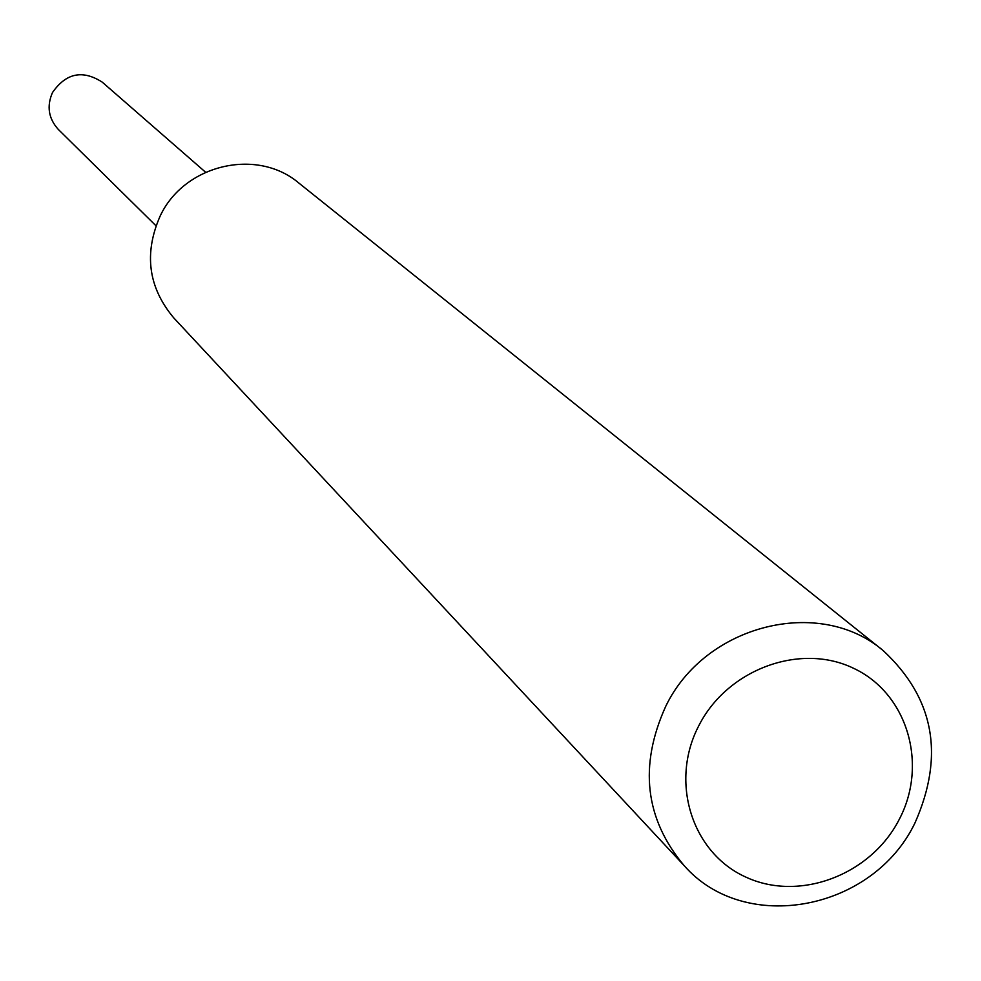 <?xml version="1.0" encoding="UTF-8"?>
<svg xmlns="http://www.w3.org/2000/svg" width="981" height="981" viewBox="0 0 981 981"><rect width="100%" height="100%" fill="white"/><g stroke="black" fill="none" stroke-linecap="round" stroke-linejoin="round"><path stroke-width="1.47" d="M684.051 865.512L173.845 317.991C148.241 287.519 143.692 253.515 160.185 215.979C184.244 164.44 257.01 147.408 298.935 183.116L883.28 650.673C934.255 698.129 944.801 755.591 914.93 823.034C872.783 910.858 744.689 935.114 684.051 865.512C644.934 818.804 638.827 765.744 665.719 706.357C704.922 624.701 819.319 595.957 883.28 650.673M899.197 819.491C870.821 875.077 799.233 902.115 745.744 877.051C691.838 852.82 669.447 781.808 698.815 725.707C727.375 669.226 800.349 642.383 853.654 668.331C907.388 693.444 928.369 764.273 899.197 819.491M155.954 225.753L58.37 129.492C48.51 118.603 46.548 106.304 52.459 92.594C65.997 73.035 82.6 69.553 102.269 82.159L205.593 172.227"/></g></svg>
